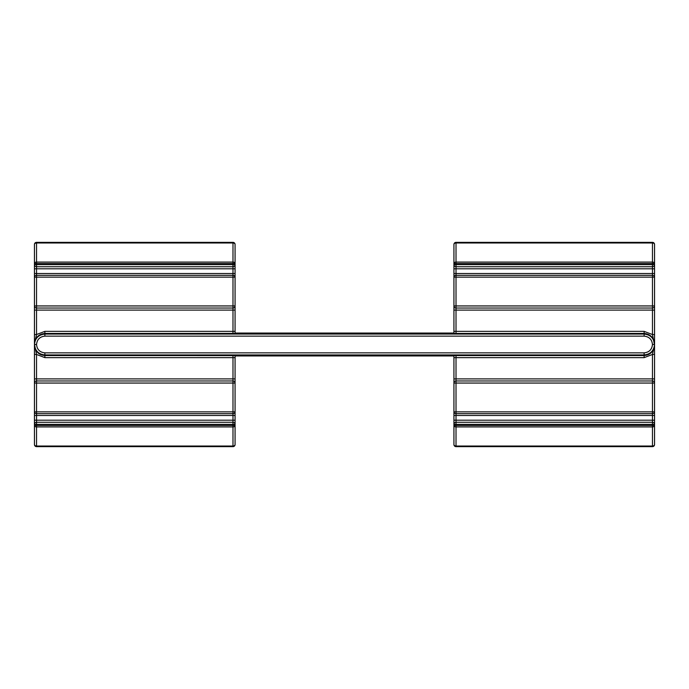 <?xml version="1.0" encoding="UTF-8"?>
<svg xmlns="http://www.w3.org/2000/svg" width="689" height="689" viewBox="0 0 689 689"><rect width="100%" height="100%" fill="white"/><g stroke="black" fill="none" stroke-linecap="round" stroke-linejoin="round"><path stroke-width="1.03" d="M235.07 355.937L453.93 355.937L453.93 357.643L453.93 355.593L456.015 355.558L644.129 355.558L644.129 354.938L44.871 354.938L44.871 355.558L235.07 355.593L235.07 444.551A2.084 2.084 0 0 1 232.985 446.636L36.534 446.636A2.084 2.084 0 0 1 34.45 444.551L34.45 344.483L36.534 344.517C37.068 339.453 39.841 336.671 44.871 336.146L644.129 336.146C649.159 336.671 651.932 339.453 652.466 344.483L652.466 344.483C651.932 349.547 649.159 352.329 644.129 352.854L44.871 352.854C39.841 352.329 37.068 349.547 36.534 344.517L34.45 344.483L36.534 354.456L36.534 378.89L232.985 378.89L232.985 357.643L44.871 357.643L36.534 354.456L34.45 354.456M652.466 446.636L456.015 446.636A2.084 2.084 0 0 1 453.93 444.551L453.93 357.643L456.015 357.643L456.015 378.89L652.466 378.89L652.466 354.456L654.55 345.137L654.55 444.551A2.084 2.084 0 0 1 652.466 446.636L652.466 446.024A2.084 1.473 0 0 0 654.55 444.551A2.084 2.084 0 0 1 652.466 446.636M453.93 415.467L456.015 415.467L456.015 422.279A2.084 2.084 0 0 0 453.93 424.364A2.084 2.084 0 0 1 456.015 422.279L652.466 422.279A2.084 2.084 0 0 1 654.55 424.364L456.015 424.364L456.015 425.449L652.466 425.449L652.466 413.658A2.084 1.809 0 0 0 654.55 411.858L652.466 411.858L652.466 383.058L456.015 383.058L456.015 411.858L652.466 411.858L652.466 413.658L456.015 413.658L456.015 415.467L654.55 415.467M453.93 378.89L456.015 378.89L456.015 383.058L453.93 383.058A2.084 2.084 0 0 1 456.015 380.974L652.466 380.974A2.084 2.084 0 0 1 654.55 383.058L652.466 383.058L652.466 378.89L654.55 378.89M34.45 415.467L36.534 415.467L36.534 424.364L34.45 424.364A2.084 2.084 0 0 1 36.534 422.279L232.985 422.279A2.084 2.084 0 0 1 235.07 424.364L36.534 424.364L36.534 425.449L232.985 425.449L232.985 413.658A2.084 1.809 0 0 0 235.07 411.858L232.985 411.858L232.985 383.058L36.534 383.058L36.534 411.858L232.985 411.858L232.985 413.658L36.534 413.658L36.534 415.467L235.07 415.467M34.45 378.89L36.534 378.89L36.534 380.974A2.084 2.084 0 0 0 34.45 383.058A2.084 2.084 0 0 1 36.534 380.974L232.985 380.974A2.084 2.084 0 0 1 235.07 383.058L232.985 383.058L232.985 378.89L235.07 378.89M34.45 334.544L34.45 343.863L36.534 334.544L36.534 310.11L232.985 310.11L232.985 331.357L44.871 331.357L36.534 334.544L34.45 334.544L34.45 310.11L36.534 310.11L36.534 308.026L232.985 308.026A2.084 2.084 0 0 0 235.07 305.942L235.07 244.449A2.084 2.084 0 0 0 232.985 242.364L36.534 242.364A2.084 2.084 0 0 0 34.45 244.449L34.45 310.11M654.55 334.544L652.466 334.544L644.129 331.357L456.015 331.357L456.015 310.11L652.466 310.11L652.466 334.544L654.55 345.137L654.55 244.449A2.084 1.473 0 0 0 652.466 242.976L652.466 262.078A2.084 1.473 0 0 1 654.55 263.551L652.466 263.551L652.466 264.636L456.015 264.636L456.015 263.551L652.466 263.551L652.466 262.078L456.015 262.078L456.015 242.976L652.466 242.976L652.466 242.364L456.015 242.364A2.084 2.084 0 0 0 453.93 244.449L453.93 333.063L235.07 333.063M453.93 444.551A2.084 1.473 0 0 0 456.015 446.024L652.466 446.024L652.466 426.922A2.084 1.473 0 0 0 654.55 425.449L652.466 425.449L652.466 426.922L456.015 426.922L456.015 446.636A2.084 2.084 0 0 1 453.93 444.551A2.084 2.084 0 0 0 456.015 446.636A2.084 2.084 0 0 1 453.93 444.551M453.93 425.449A2.084 1.473 0 0 0 456.015 426.922L456.015 425.449L453.93 425.449M453.93 411.858A2.084 1.809 0 0 0 456.015 413.658L456.015 411.858L453.93 411.858M456.015 355.558L456.015 357.643L644.129 357.643L652.466 354.456L654.55 354.456M232.985 446.636L232.985 426.922L36.534 426.922L36.534 425.449L34.45 425.449A2.084 1.473 0 0 0 36.534 426.922L36.534 446.636A2.084 2.084 0 0 1 34.45 444.551A2.084 1.473 0 0 0 36.534 446.024L232.985 446.024A2.084 1.473 0 0 0 235.07 444.551M34.45 411.858A2.084 1.809 0 0 0 36.534 413.658L36.534 411.858L34.45 411.858M232.985 426.922A2.084 1.473 0 0 0 235.07 425.449L232.985 425.449L232.985 426.922M456.015 333.442L456.015 331.357L453.93 331.357L453.93 333.407L456.015 333.442L644.129 333.442L644.129 334.062L44.871 334.062L44.871 333.442L235.07 333.407L235.07 305.942L36.534 305.942L36.534 277.142L232.985 277.142L232.985 310.11L235.07 310.11M453.93 273.533L456.015 273.533L456.015 266.721A2.084 2.084 0 0 1 453.93 264.636A2.084 2.084 0 0 0 456.015 266.721L652.466 266.721A2.084 2.084 0 0 0 654.55 264.636L652.466 264.636L652.466 275.342A2.084 1.809 0 0 1 654.55 277.142L652.466 277.142L652.466 305.942L456.015 305.942L456.015 277.142L652.466 277.142L652.466 275.342L456.015 275.342L456.015 273.533L654.55 273.533M453.93 310.11L456.015 310.11L456.015 305.942L453.93 305.942A2.084 2.084 0 0 0 456.015 308.026L652.466 308.026A2.084 2.084 0 0 0 654.55 305.942L652.466 305.942L652.466 310.11L654.55 310.11M34.45 273.533L36.534 273.533L36.534 264.636L34.45 264.636A2.084 2.084 0 0 0 36.534 266.721L232.985 266.721A2.084 2.084 0 0 0 235.07 264.636L36.534 264.636L36.534 263.551L232.985 263.551L232.985 275.342A2.084 1.809 0 0 1 235.07 277.142L232.985 277.142L232.985 275.342L36.534 275.342L36.534 273.533L235.07 273.533M453.93 244.449A2.084 1.473 0 0 1 456.015 242.976L456.015 242.364A2.084 2.084 0 0 0 453.93 244.449A2.084 2.084 0 0 1 456.015 242.364A2.084 2.084 0 0 0 453.93 244.449M453.93 263.551A2.084 1.473 0 0 1 456.015 262.078L456.015 263.551L453.93 263.551M453.93 277.142A2.084 1.809 0 0 1 456.015 275.342L456.015 277.142L453.93 277.142M652.466 242.364A2.084 2.084 0 0 1 654.55 244.449A2.084 2.084 0 0 0 652.466 242.364M232.985 242.364L232.985 262.078L36.534 262.078L36.534 263.551L34.45 263.551A2.084 1.473 0 0 1 36.534 262.078L36.534 242.364A2.084 2.084 0 0 0 34.45 244.449A2.084 1.473 0 0 1 36.534 242.976L232.985 242.976A2.084 1.473 0 0 1 235.07 244.449M34.45 277.142A2.084 1.809 0 0 1 36.534 275.342L36.534 277.142L34.45 277.142M34.45 305.942A2.084 2.084 0 0 0 36.534 308.026L36.534 305.942L34.45 305.942A2.084 2.084 0 0 0 36.534 308.026A2.084 2.084 0 0 1 34.45 305.942M232.985 262.078A2.084 1.473 0 0 1 235.07 263.551L232.985 263.551L232.985 262.078M453.93 420.195L654.55 420.195M644.129 357.643L644.129 355.558C650.416 354.895 653.887 351.424 654.55 345.137M456.015 422.279L456.015 424.364L453.93 424.364A2.084 2.084 0 0 1 456.015 422.279M34.45 420.195L235.07 420.195M644.129 336.146L644.129 334.062C650.416 334.725 653.887 338.196 654.55 344.483L652.466 344.517L654.55 344.483C653.887 350.804 650.416 354.275 644.129 354.938L644.129 352.854M44.871 352.854L44.871 354.938C38.584 354.275 35.113 350.804 34.45 344.517C35.113 338.196 38.584 334.725 44.871 334.062L44.871 336.146M34.45 345.137C35.113 351.424 38.584 354.895 44.871 355.558L44.871 357.643M235.07 357.643L232.985 357.643L232.985 355.558M36.534 380.974L36.534 383.058L34.45 383.058A2.084 2.084 0 0 1 36.534 380.974M34.45 444.551A2.084 2.084 0 0 0 36.534 446.636A2.084 2.084 0 0 1 34.45 444.551M453.93 268.805L654.55 268.805M644.129 331.357L644.129 333.442C650.416 334.105 653.887 337.576 654.55 343.863M456.015 266.721L456.015 264.636L453.93 264.636A2.084 2.084 0 0 0 456.015 266.721M34.45 268.805L235.07 268.805M34.45 343.863C35.113 337.576 38.584 334.105 44.871 333.442L44.871 331.357M235.07 331.357L232.985 331.357L232.985 333.442M34.45 244.449A2.084 2.084 0 0 1 36.534 242.364A2.084 2.084 0 0 0 34.45 244.449"/></g></svg>
